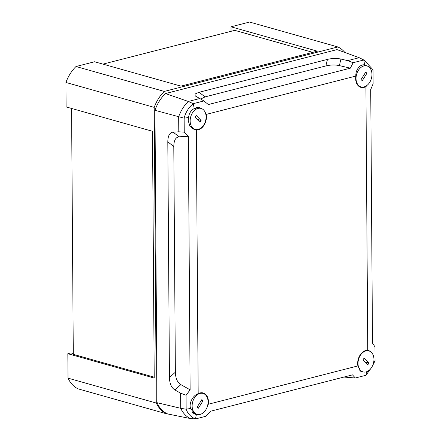 <?xml version="1.0" encoding="UTF-8"?>
<svg xmlns="http://www.w3.org/2000/svg" width="441" height="441" viewBox="0 0 441 441"><rect width="100%" height="100%" fill="white"/><g stroke="black" fill="none" stroke-linecap="round" stroke-linejoin="round"><path stroke-width="0.66" d="M73.289 353.544L70.979 352.894L67.831 353.699L154.223 378.075L152.498 131.28L66.106 106.904L65.935 82.467L154.218 107.372L156.279 403.046A34.381 24.294 105.8 0 0 166.527 413.801L167.051 413.664M65.935 82.467A34.381 24.294 105.8 0 1 75.995 66.514L94.572 61.757L180.964 86.127L317.399 51.178L231.007 26.807L231.034 30.947L231.723 31.146M154.218 377.165L73.294 354.332L71.574 108.447M102.968 64.121L234.799 30.357L312.79 52.358M231.007 26.807L249.578 22.05L337.861 46.955L164.278 91.419A34.381 24.294 105.8 0 0 154.218 107.372M67.831 353.699L68.002 378.141A34.381 24.294 105.8 0 0 78.244 388.896L166.527 413.801M75.995 66.514L164.278 91.419M68.002 378.141L156.279 403.046M344.856 52.468A34.381 24.294 105.8 0 0 337.861 46.955M366.609 371.73L365.914 375.285L355.33 377.998L352.486 374.872L210.506 411.238L206.074 416.227L195.49 418.939L196.355 414.518L195.043 414.204L190.617 408.498C188.638 403.559 192.893 395.23 198.18 393.686A11.383 8.043 -74.2 0 1 200.027 392.942A11.383 8.043 -74.2 0 1 202.921 392.881A11.383 8.043 -74.2 0 1 208.246 404.254L357.872 365.931A11.383 8.043 -74.2 0 1 357.645 363.549A11.383 8.043 -74.2 0 1 367.755 350.253L365.914 86.634L367.215 85.234M365.914 86.634A11.383 8.043 -74.2 0 1 360.633 87.29A11.383 8.043 -74.2 0 1 355.655 78.553A11.383 8.043 -74.2 0 1 355.848 76.067L206.223 114.395A11.383 8.043 -74.2 0 1 206.449 116.771A11.383 8.043 -74.2 0 1 196.339 130.073L198.18 393.686M196.355 414.518L197.667 414.496M175.369 372.187C175.535 378.295 177.359 382.441 180.832 384.613L190.126 389.838L186.069 395.23L186.152 409.226L180.716 408.294L180.612 393.174L174.917 389.971C171.439 387.799 169.62 383.653 169.449 377.546L175.369 372.187L173.793 146.506C173.875 140.459 175.645 137.228 179.101 136.809L188.357 136.28L184.233 132.102L178.787 131.82L173.115 132.146C169.658 132.565 167.889 135.795 167.806 141.842L169.449 377.546M186.069 395.23L180.612 393.174M199.784 98.519L195.214 95.918L194.994 94.016L199.04 92.285L205.076 96.882L325.866 65.941C330.607 64.799 335.11 64.689 339.377 65.604L350.347 68.173L208.367 104.539L203.874 100.945L199.784 98.519L188.29 101.463A32.028 22.634 105.8 0 0 178.682 116.705L184.134 118.171L188.588 117.515C189.007 113.387 190.887 110.41 194.216 108.585L193.285 103.657L188.29 101.463L165.518 93.542A33.759 23.853 105.8 0 0 154.962 110.289L178.682 116.705L178.787 131.82M184.233 132.102L184.134 118.171M372.215 366.432L375.065 360.771L374.966 346.847L372.496 343.126L370.727 89.567L373.13 83.718L373.031 69.788L364.272 60.23L359.933 58.047A32.028 22.634 105.8 0 0 359.178 57.688L347.69 60.632L340.965 59.061C336.698 58.146 332.194 58.256 327.454 59.397L199.04 92.285M165.518 93.542L337.023 49.613L359.178 57.688L363.753 59.987L364.646 64.932C360.269 63.796 355.319 70.064 355.848 76.067M157.002 402.694A33.759 23.853 105.8 0 0 167.756 413.978L190.506 418.57A32.028 22.634 105.8 0 1 180.716 408.294L157.002 402.694L154.962 110.289M355.33 377.998L343.958 377.055M203.874 100.945L193.285 103.657M206.223 114.395L204.905 111.755M202.557 109.103L199.415 107.538L194.216 108.585M350.347 68.173L353.125 62.716L363.715 60.004M371.328 70.538L373.031 69.788M370.683 351.791L368.533 350.33L367.755 350.253M375.065 360.771L373.83 361.311M357.872 365.931L361.201 371.813L363.544 372.011M207.507 405.968L208.246 404.254M190.126 389.838L188.357 136.28M190.617 408.498L186.168 409.154M196.339 130.073L194.36 129.648L189.856 126.17L188.213 120.564L188.588 117.515M184.118 118.094C185.733 112.157 188.765 107.35 193.213 103.668M353.125 62.716L347.69 60.632M205.076 96.882L200.677 99.049M367.088 65.985L364.646 64.932M363.753 59.987L364.272 60.23M365.914 375.285L371.587 367.513M190.506 418.57L195.49 418.939M195.418 418.95C190.925 417.048 187.838 413.807 186.152 409.226M371.961 74.331A10.882 7.69 -74.2 0 1 361.036 86.894A10.882 7.69 -74.2 0 1 356.025 78.509A10.882 7.69 -74.2 0 1 366.945 65.946A10.882 7.69 -74.2 0 1 371.961 74.331M366.906 73.289L362.237 80.758L361.074 79.551L365.743 72.081L366.906 73.289L365.275 72.831M362.458 65.036A10.882 7.69 -74.2 0 1 364.398 65.224L366.945 65.946M192.133 405.946A10.882 7.69 -74.2 0 1 203.058 393.433A10.882 7.69 -74.2 0 1 208.069 401.861A10.882 7.69 -74.2 0 1 197.149 414.38A10.882 7.69 -74.2 0 1 192.133 405.946M198.334 408.234L197.177 407.021L201.868 399.574L203.031 400.792L198.334 408.234M197.149 414.38L194.597 413.658A10.882 7.69 -74.2 0 1 191.956 412.032M201.394 400.329L203.031 400.792M366.074 371.895A10.882 7.69 -74.2 0 1 363.026 371.89A10.882 7.69 -74.2 0 1 358.147 361.405A10.882 7.69 -74.2 0 1 365.887 350.937A10.882 7.69 -74.2 0 1 368.935 350.942A10.882 7.69 -74.2 0 1 373.814 361.427A10.882 7.69 -74.2 0 1 366.074 371.895M363.026 371.89L360.479 371.173A10.882 7.69 -74.2 0 1 359.591 370.837M368.946 363.015L367.811 364.823L363.015 359.823L364.15 358.015L368.946 363.015L365.01 361.901M197.965 108.442A10.882 7.69 -74.2 0 1 201.068 108.431A10.882 7.69 -74.2 0 1 205.953 118.883A10.882 7.69 -74.2 0 1 198.257 129.373A10.882 7.69 -74.2 0 1 195.159 129.378A10.882 7.69 -74.2 0 1 190.275 118.932A10.882 7.69 -74.2 0 1 197.965 108.442M196.581 107.521A10.882 7.69 -74.2 0 1 198.516 107.714L201.068 108.431M195.137 117.339L196.262 115.525L201.09 120.476L199.96 122.289L195.137 117.339M195.159 129.378L192.607 128.662A10.882 7.69 -74.2 0 1 192.083 128.485M197.094 119.346L201.09 120.476M339.377 65.604L340.965 59.061M179.101 136.809L173.115 132.146M180.832 384.613L174.917 389.971M325.866 65.941L327.454 59.397M173.793 146.506L167.806 141.842M361.036 86.894L358.77 86.254M363.544 65.059L363.081 64.926M203.058 393.433L200.793 392.793M193.781 413.36L193.075 413.156M368.935 350.942L366.669 350.303M197.667 107.543L197.204 107.417"/></g></svg>
